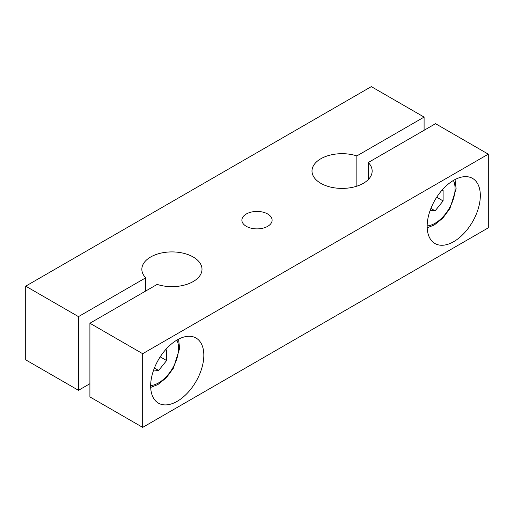 <?xml version="1.0" encoding="UTF-8"?>
<svg xmlns="http://www.w3.org/2000/svg" width="514" height="514" viewBox="0 0 514 514"><rect width="100%" height="100%" fill="white"/><g stroke="black" fill="none" stroke-linecap="round" stroke-linejoin="round"><path stroke-width="0.77" d="M267.685 213.991A15.112 8.725 180 0 1 270.801 223.725A15.112 8.725 180 0 1 257 228.884A15.112 8.725 180 0 1 243.199 223.725A15.112 8.725 180 0 1 248.429 212.976A15.112 8.725 180 0 1 267.685 213.991M203.827 355.238A37.599 21.71 -60 0 1 187.417 393.075A37.599 21.71 -60 0 1 158.44 403.149A37.599 21.71 -60 0 1 158.44 359.729A37.599 21.71 -60 0 1 196.04 338.026A37.599 21.71 -60 0 1 203.827 355.238M480.327 195.603A37.599 21.71 -60 0 1 463.911 233.44A37.599 21.71 -60 0 1 434.94 243.514A37.599 21.71 -60 0 1 434.94 200.1A37.599 21.71 -60 0 1 472.539 178.39A37.599 21.71 -60 0 1 480.327 195.603M142.68 427.378L488.3 227.837L488.3 154.161L142.68 353.703L89.905 323.235L89.905 396.911L142.68 427.378L142.68 353.703M89.905 323.235L157.155 284.409A30.082 17.367 0 0 0 202.002 269.278A30.082 17.367 0 0 0 171.927 251.911A30.082 17.367 0 0 0 141.845 269.278A30.082 17.367 0 0 0 145.719 277.804L78.475 316.63L25.7 286.163L25.7 359.839L78.475 390.312L89.905 383.707M145.719 277.804L145.719 291.008M78.475 316.63L78.475 390.312M25.7 286.163L371.32 86.622L424.095 117.089L424.095 130.293M424.095 117.089L356.844 155.915L356.844 186.171M356.844 155.915A30.082 17.367 0 0 0 311.998 171.04A30.082 17.367 0 0 0 342.073 188.407A30.082 17.367 0 0 0 372.155 171.04A30.082 17.367 0 0 0 368.281 162.514L368.281 179.572M368.281 162.514L435.525 123.688L488.3 154.161M441.995 190.186L443.107 190.283L443.107 200.923L435.127 210.843L430.154 210.399M436.701 197.222L443.107 200.923M435.127 210.843L430.905 208.408M165.502 349.822L166.607 349.918L166.607 360.552L158.633 370.478L153.654 370.029M160.201 356.857L166.607 360.552M158.633 370.478L154.412 368.037M453.406 180.446A28.199 16.281 -60 0 1 435.127 223.23A28.199 16.281 -60 0 1 427.153 225.916M176.906 340.082A28.199 16.281 -60 0 1 158.633 382.866A28.199 16.281 -60 0 1 150.66 385.545M455.038 179.54L456.124 188.779L449.911 208.549L442.843 218.109L434.349 224.952L427.185 227.786M178.544 339.169L179.63 348.408L173.411 368.178L166.343 377.745L157.849 384.588L150.686 387.421"/></g></svg>
